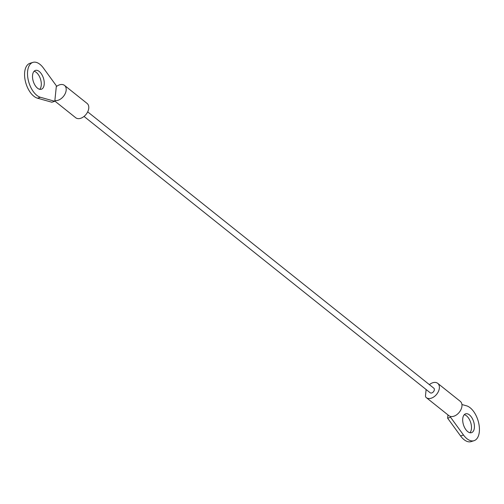 <?xml version="1.0" encoding="UTF-8"?>
<svg xmlns="http://www.w3.org/2000/svg" width="504" height="504" viewBox="0 0 504 504"><rect width="100%" height="100%" fill="white"/><g stroke="black" fill="none" stroke-linecap="round" stroke-linejoin="round"><path stroke-width="0.76" d="M469.917 432.728A9.872 5.323 72.6 0 0 470.698 422.579A9.872 5.323 72.6 0 0 464.272 414.691M447.955 414.899L447.615 418.169L460.568 435.941A18.283 9.853 72.6 0 0 471.082 441.617L474.025 440.698A18.283 9.853 72.6 0 0 478.75 423.278A18.283 9.853 72.6 0 0 466.521 405.808L461.929 404.523M426.126 389.523L425.502 395.558A3.654 2.407 -51.4 0 0 426.069 397.417A9.141 6.017 -51.4 0 0 426.302 397.618A9.141 6.017 -51.4 0 0 436.71 394.229A9.141 6.017 -51.4 0 0 437.705 383.33A9.141 6.017 -51.4 0 0 429.37 384.628M462.754 418.616A9.872 5.323 72.6 0 0 465.268 428.765A9.872 5.323 72.6 0 0 471.511 432.671A9.872 5.323 72.6 0 0 473.64 421.659A9.872 5.323 72.6 0 0 465.614 413.828A9.872 5.323 72.6 0 0 462.754 418.616M448.654 415.447A9.141 6.017 -51.4 0 0 448.888 415.649A9.141 6.017 -51.4 0 0 450.639 416.462L450.557 417.249L463.504 435.021A18.283 9.853 72.6 0 0 474.025 440.698M450.557 417.249L447.615 418.169M450.639 416.462A9.141 6.017 -51.4 0 0 460.133 411.081A9.141 6.017 -51.4 0 0 460.291 401.354L437.705 383.33M84.036 116.43L430.177 392.761A2.923 1.928 -51.4 0 0 431.752 392.95A2.923 1.928 -51.4 0 0 434.089 390.726A2.923 1.928 -51.4 0 0 433.831 388.187L87.683 111.857M75.468 117.533A9.141 6.017 -51.4 0 0 75.701 117.728A9.141 6.017 -51.4 0 0 86.108 114.339A9.141 6.017 -51.4 0 0 87.104 103.44L64.518 85.409A9.141 6.017 -51.4 0 0 56.303 86.619L56.385 85.831L43.432 68.059A18.283 9.853 72.6 0 0 32.917 62.383A18.283 9.853 72.6 0 0 28.192 79.802A18.283 9.853 72.6 0 0 40.415 97.272L54.785 101.304L54.867 100.517A9.141 6.017 -51.4 0 0 64.361 95.136A9.141 6.017 -51.4 0 0 64.518 85.409M32.917 62.383L29.975 63.302A18.283 9.853 72.6 0 0 25.25 80.722A18.283 9.853 72.6 0 0 37.479 98.192L51.843 102.224L54.785 101.304M39.728 89.309A9.872 5.323 72.6 0 0 40.515 79.16A9.872 5.323 72.6 0 0 34.083 71.272M54.867 100.517L56.303 86.619M32.571 75.197A9.872 5.323 72.6 0 0 35.078 85.346A9.872 5.323 72.6 0 0 41.322 89.252A9.872 5.323 72.6 0 0 43.457 78.24A9.872 5.323 72.6 0 0 35.431 70.409A9.872 5.323 72.6 0 0 32.571 75.197M463.504 435.021L460.568 435.941M40.415 97.272L37.479 98.192M426.302 397.618L448.888 415.649M75.701 117.728L54.81 101.052"/></g></svg>
